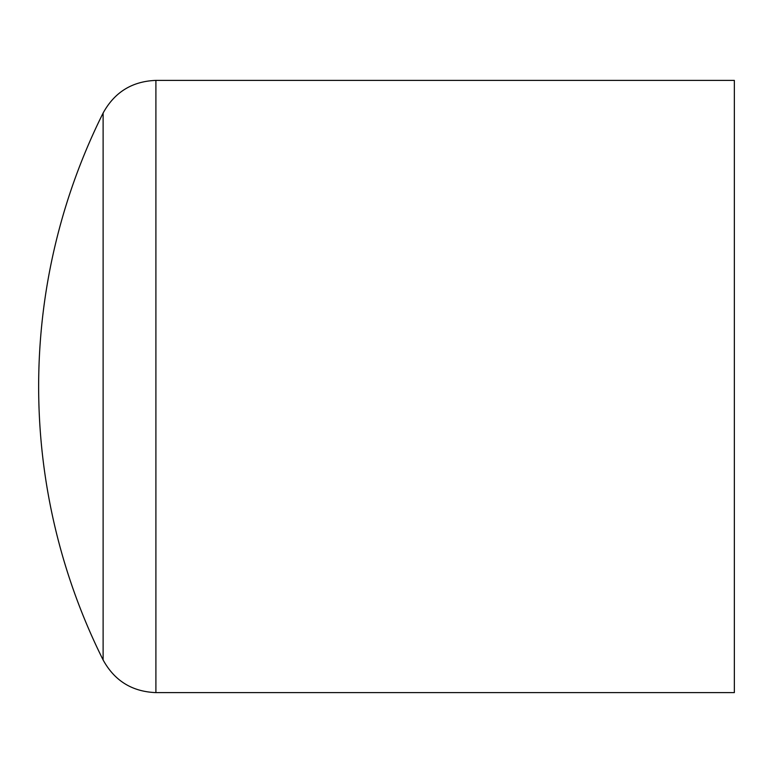 <?xml version="1.0" encoding="UTF-8"?>
<svg xmlns="http://www.w3.org/2000/svg" width="773" height="773" viewBox="0 0 773 773"><rect width="100%" height="100%" fill="white"/><g stroke="black" fill="none" stroke-linecap="round" stroke-linejoin="round"><path stroke-width="1.16" d="M734.35 80.392L734.35 692.608L155.904 692.608L155.904 80.392L734.35 80.392M155.904 80.392C132.144 81.31 114.549 92.19 103.118 113.032L103.118 659.968C114.549 680.81 132.144 691.69 155.904 692.608M103.118 113.032A612.216 612.216 0 0 0 103.118 659.968"/></g></svg>
